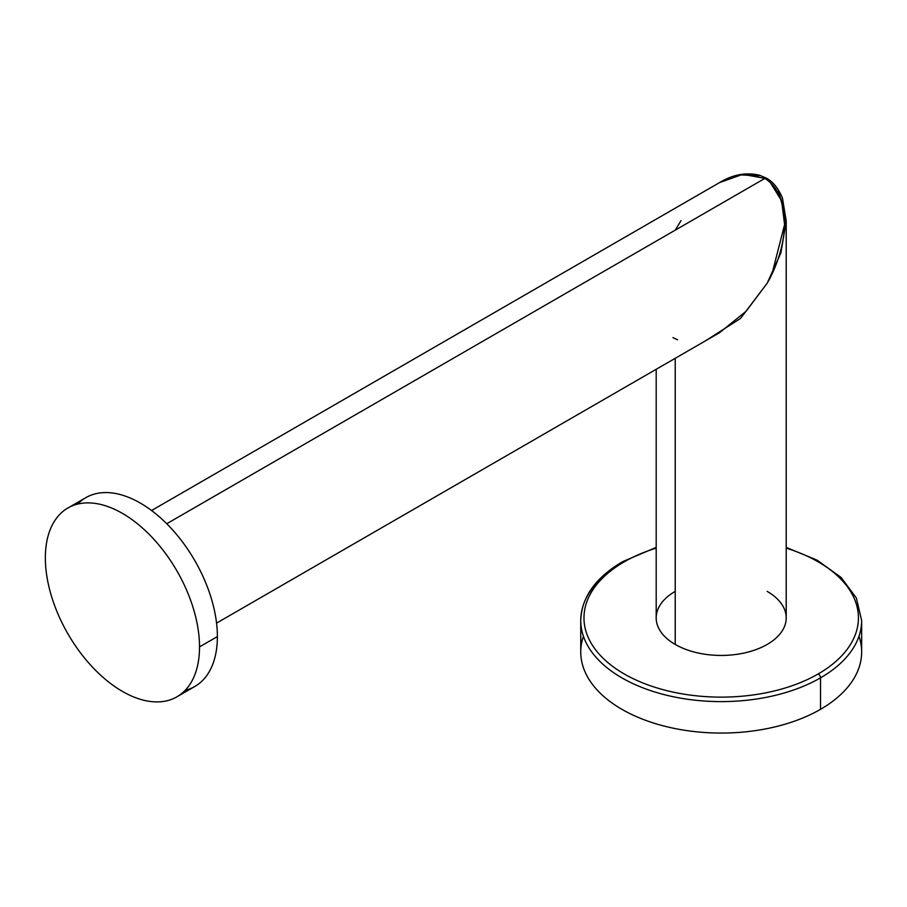 <?xml version="1.0" encoding="UTF-8"?>
<svg xmlns="http://www.w3.org/2000/svg" width="907" height="907" viewBox="0 0 907 907"><rect width="100%" height="100%" fill="white"/><g stroke="black" fill="none" stroke-linecap="round" stroke-linejoin="round"><path stroke-width="1.36" d="M858.986 636.249A140.449 81.086 180 0 1 820.518 709.319A140.449 81.086 180 0 1 655.069 723.514A140.449 81.086 180 0 1 583.416 636.249M786.21 547.386L817.116 560.175L841.084 577.419L856.367 598.008L861.65 620.524L861.65 651.974A140.449 81.086 180 0 1 820.518 709.319L820.518 677.858A140.449 81.086 0 0 0 861.65 620.524A140.449 81.086 180 0 1 820.518 677.858A3.209 1.848 -120 0 0 818.239 673.924A137.24 79.238 0 0 0 786.21 548.123A137.24 79.238 180 0 1 818.239 673.924A137.24 79.238 180 0 1 624.163 673.924A137.24 79.238 180 0 1 624.163 561.875A3.209 1.848 -120 0 0 622.553 561.716A3.209 1.848 -120 0 0 621.885 563.19A140.449 81.086 0 0 0 580.752 620.524A140.449 81.086 0 0 0 667.45 695.442A140.449 81.086 0 0 0 820.518 677.858L820.518 709.319A140.449 81.086 180 0 1 667.45 726.892A140.449 81.086 180 0 1 580.752 651.974L580.752 620.524C581.489 597.316 595.423 577.714 622.553 561.716A3.209 1.848 60 0 1 624.163 561.875A137.24 79.238 0 0 0 624.163 673.924A137.24 79.238 0 0 0 818.239 673.924A3.209 1.848 60 0 1 820.518 677.858A140.449 81.086 180 0 1 667.45 695.442A140.449 81.086 180 0 1 580.752 620.524M624.163 561.875A137.24 79.238 180 0 1 656.192 548.123A137.24 79.238 0 0 0 624.163 561.875M675.227 591.364A65.009 37.527 0 0 0 675.227 644.446A65.009 37.527 0 0 0 767.163 644.446A65.009 37.527 0 0 0 767.163 591.364M719.421 182.658L742.776 174.325L764.896 178.396L166.741 523.736L764.896 178.396C794.906 197.93 786.562 249.799 767.163 283.245L746.132 311.226L719.5 332.744L746.132 311.214L767.163 283.245L740.531 318.425L705.408 340.885L740.531 318.425L767.163 283.245L780.927 252.849L786.21 221.025L786.21 617.905A65.009 37.527 180 0 1 746.076 652.575A65.009 37.527 180 0 1 675.227 644.446L675.227 358.31L675.227 644.446A65.009 37.527 180 0 1 656.192 617.905L656.192 369.296M767.163 283.245L780.927 252.849L786.21 221.025L778.557 190.765M672.96 337.631L677.586 339.796M185.141 690.363A109.01 62.934 -120 0 0 217.385 636.578A109.01 62.934 -120 0 0 163.85 520.913A109.01 62.934 -120 0 0 77.605 504.111M67.923 507.988L85.802 497.671A109.01 62.934 60 0 1 169.802 526.876A109.01 62.934 60 0 1 217.385 636.578L199.517 646.895L217.385 636.578A109.01 62.934 60 0 1 194.812 686.486L176.933 696.803A109.01 62.934 -120 0 0 199.517 646.895A109.01 62.934 -120 0 0 151.934 537.193A109.01 62.934 -120 0 0 67.923 507.988A109.01 62.934 -120 0 0 45.35 557.896A109.01 62.934 -120 0 0 92.933 667.597A109.01 62.934 -120 0 0 176.933 696.803M199.517 646.895A109.01 62.934 -120 0 0 122.434 513.385A109.01 62.934 -120 0 0 45.35 557.896A109.01 62.934 -120 0 0 122.434 691.406A109.01 62.934 -120 0 0 199.517 646.895M675.239 230.163L681.055 220.594M151.56 510.516L719.591 182.568L739.432 174.847L759.114 175.788M764.896 178.396A3.209 1.848 -60 0 1 766.506 178.237L766.506 178.237A3.209 1.848 120 0 0 764.896 178.396M770.054 182.114L781.619 200.787L784.589 224.562L772.038 273.744M622.553 561.716L656.192 547.386M719.591 332.688L216.558 623.12M719.591 182.568C732.958 174.439 746.382 172.035 759.862 175.334L766.506 178.237C769.159 179.563 776.914 184.472 782.458 198.1L786.21 221.025"/></g></svg>
